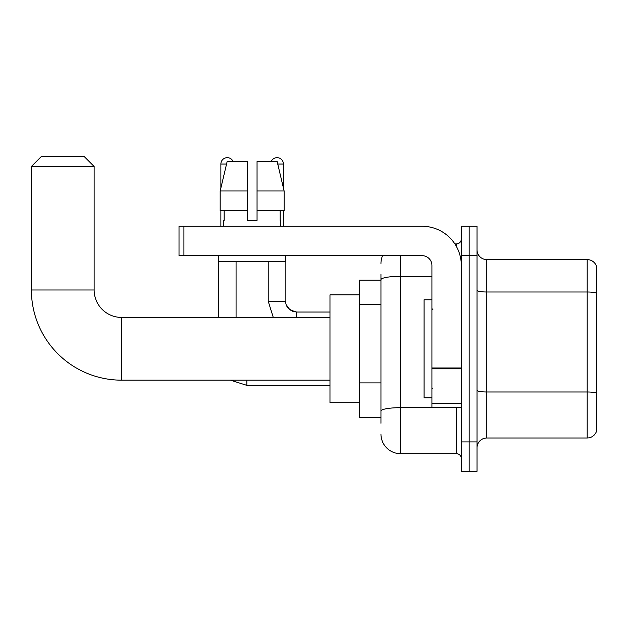 <?xml version="1.0" encoding="UTF-8"?>
<svg xmlns="http://www.w3.org/2000/svg" width="628" height="628" viewBox="0 0 628 628"><rect width="100%" height="100%" fill="white"/><g stroke="black" fill="none" stroke-linecap="round" stroke-linejoin="round"><path stroke-width="0.94" d="M380.953 423.296L380.953 279.719L380.953 280.182L359.381 280.182L359.381 417.416L380.953 417.416M461.329 441.924L461.329 471.33L469.171 471.33L469.171 441.924L469.171 471.33L477.013 471.33L477.013 441.924L469.171 441.924L469.171 255.674L469.171 441.924L461.329 441.924L461.329 255.674L469.171 255.674L469.171 226.268L469.171 255.674L477.013 255.674L477.013 441.924M477.013 255.674L477.013 226.268L461.329 226.268L461.329 255.674M400.554 255.674L400.554 453.683L456.43 453.683L456.43 407.611M454.868 243.915L456.43 243.915A4.898 4.898 0 0 0 461.329 239.009M380.953 414.472L380.953 411.065A19.601 3.407 180 0 1 400.554 407.666L456.43 407.666A4.898 0.848 0 0 0 458.126 407.611M431.923 276.312L400.554 276.312A19.601 3.407 180 0 0 380.953 279.719L380.953 274.303M461.329 458.581A4.898 4.898 0 0 0 456.43 453.683M380.953 263.517A19.601 19.601 0 0 1 382.585 255.674M400.554 453.683A19.601 19.601 0 0 1 380.953 434.081M477.013 447.803A9.805 9.805 0 0 1 486.818 437.999L587.188 437.999L587.188 259.599L486.818 259.599A9.805 9.805 0 0 1 477.013 249.795A9.805 9.805 0 0 0 486.818 259.599L486.818 437.999M596.6 266.657A9.805 9.805 0 0 0 587.188 259.599A9.805 9.805 0 0 1 596.6 266.657L596.6 430.941A9.805 9.805 0 0 1 587.188 437.999M596.6 293.362L596.6 393.207A9.805 1.703 180 0 0 587.188 391.982L486.818 391.982A9.805 1.703 -0 0 1 477.013 390.278M257.048 220.389L247.244 220.389L257.048 220.389L247.244 220.389L257.048 220.389L257.048 161.577L277.16 161.577L284.123 190.983L284.123 210.584L257.048 210.584M271.163 161.577A6.374 6.374 0 0 1 283.416 164.026L283.416 188L284.123 190.983L257.048 190.983M247.244 190.983L247.244 210.584L247.244 190.983L247.244 210.584L220.177 210.584L220.177 190.983L227.14 161.577L247.244 161.577L247.244 190.983L220.177 190.983L220.875 188L220.875 164.026L226.551 164.026M329.975 380.168L121.581 380.168A90.181 90.181 0 0 1 31.4 289.987L31.4 166.475L41.205 156.67L84.333 156.67L94.137 166.475L31.4 166.475M121.581 380.168L121.581 317.43A27.444 27.444 0 0 1 94.137 289.987L94.137 166.475M359.381 294.885L329.975 294.885L329.975 402.713L359.381 402.713M220.875 164.026A6.374 6.374 0 0 1 233.129 161.577M236.073 317.43L236.073 261.554M218.426 317.43L218.426 255.674M220.875 210.584L220.875 226.268M283.416 210.584L283.416 226.268M461.329 407.611L431.923 407.611L431.923 367.977L461.329 367.977M461.329 265.479A39.211 39.211 0 0 0 422.118 226.268L183.926 226.268L183.926 255.674L422.118 255.674A9.805 9.805 0 0 1 431.923 265.479L431.923 367.977M183.926 255.674L179.019 255.674L179.019 226.268L183.926 226.268M223.717 220.389L224.149 220.389L223.717 220.389L223.717 226.268M280.575 220.389L280.151 220.389L280.575 220.389L280.575 226.268M280.151 210.584L280.151 220.389M247.244 210.584L247.244 220.389M224.149 220.389L224.149 210.584M218.819 255.674L218.819 261.554L285.473 261.554L285.473 255.674M284.123 190.983L277.16 161.577M227.14 161.577L220.177 190.983M431.923 299.784L424.081 299.784L424.081 397.807L431.923 397.807M380.953 304.486L359.381 304.486M380.953 382.899L359.381 382.899M456.43 246.498L456.43 243.915M596.6 293.221A9.805 1.703 180 0 0 587.188 291.996L486.818 291.996A9.805 1.703 0 0 1 477.013 290.293M31.4 289.987L94.137 289.987M230.476 380.168L246.851 385.364L230.476 380.168L246.851 385.364L230.476 380.168L246.851 385.364L230.476 380.168L246.851 385.364L230.476 380.168L246.851 385.364L230.476 380.168L246.851 385.364L246.851 380.168M273.274 317.43L268.227 301.259L273.274 317.43L268.227 301.259L273.274 317.43L268.227 301.259L273.274 317.43L268.227 301.259L273.274 317.43L268.227 301.259L273.274 317.43L268.227 301.259L285.85 301.259C285.277 306.488 288.872 310.083 296.651 312.038L296.651 317.43M277.741 164.026L283.416 164.026M461.329 368.824L431.923 368.824M431.923 403.561L461.329 403.561M329.975 317.43L121.581 317.43M329.975 385.364L246.851 385.364M285.866 255.674L285.866 301.259C285.277 306.488 288.872 310.083 296.651 312.038C288.872 310.083 285.277 306.488 285.866 301.259C285.277 306.488 288.872 310.083 296.651 312.038C288.872 310.083 285.277 306.488 285.866 301.259C285.277 306.488 288.872 310.083 296.651 312.038C288.872 310.083 285.277 306.488 285.866 301.259C285.277 306.488 288.872 310.083 296.651 312.038C288.872 310.083 285.277 306.488 285.866 301.259L285.873 301.613M286.588 305.145L289.021 308.874M289.822 309.604L291.533 310.75M292.766 311.315L296.651 312.038C288.872 310.083 285.277 306.488 285.866 301.259M329.975 312.038L296.651 312.038M268.227 301.259L268.227 261.554M432.904 309.588L431.923 308.607M432.904 388.01L431.923 388.991"/></g></svg>
